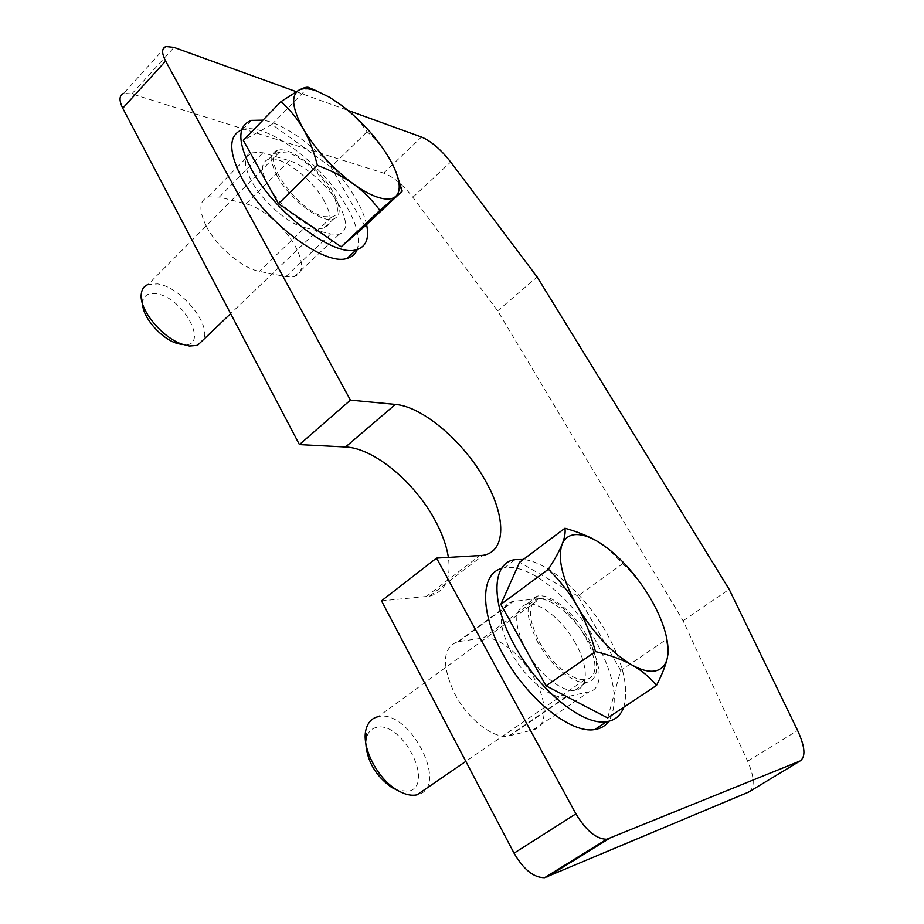 <?xml version="1.0" encoding="UTF-8"?>
<svg xmlns="http://www.w3.org/2000/svg" width="924" height="924" viewBox="0 0 924 924"><rect width="100%" height="100%" fill="white"/><g stroke="black" fill="none" stroke-linecap="round" stroke-linejoin="round"><path stroke-width="0.69" stroke-dasharray="4.62 3.46" d="M206.422 226.449C216.886 246.823 242.746 268.561 259.378 271.367L285.874 276.611L294.525 276.53C303.522 272.661 303.834 262.682 295.472 246.558C285.308 227.731 262.347 207.681 246.154 203.858L219.311 197.078L208.062 196.858C199.122 200.566 198.579 210.441 206.422 226.449M304.77 227.627C288.484 224.116 262.474 201.559 251.524 181.046C243.278 164.946 243.451 155.278 252.021 152.056L262.97 152.795L289.351 160.695C305.243 165.211 328.32 185.943 338.912 204.897C347.667 221.102 347.736 230.896 339.143 234.292L330.734 233.98L304.77 227.627L259.378 271.367M454.7 693.774C467.891 719.311 493.913 739.35 508.731 735.966L533.24 729.845C547.747 726.634 547.62 701.894 534.234 678.308C521.39 654.585 497.632 635.608 483.148 638.057L457.969 641.649C442.492 647.47 441.406 664.841 454.7 693.774M566.793 696.765L565.765 696.95C551.524 699.791 525.409 678.932 511.526 653.072C497.401 623.85 497.736 606.652 512.531 601.478L536.809 598.868C550.75 596.985 574.566 616.678 588.022 640.667C601.986 664.529 603.176 689.073 589.269 691.753L566.793 696.765L509.805 735.735M381.508 600.854L429.533 596.199C444.998 591.845 451.282 578.921 448.394 557.449M748.556 792.111C755.024 787.953 754.735 777.661 747.655 761.226L683.125 620.766L497.666 310.845L412.878 197.297C403.187 184.892 393.462 176.831 383.691 173.123L131.901 93.867L123.677 93.382L165.985 46.512M296.211 91.649L347.955 110.383M497.666 310.845L537.167 277.015M683.125 620.766L729.175 589.327M241.707 129.857L242.619 129.568C266.77 121.645 324.081 165.546 346.939 207.092C357.126 225.121 360.556 239.247 357.242 249.492M366.597 224.601C364.853 216.77 361.249 208.108 355.798 198.637C335.828 163.144 290.69 124.301 262.959 120.166M324.151 200.866C311.942 178.459 281.092 155.024 268.48 159.263C260.776 162.174 260.707 170.963 268.272 185.62C280.48 208.628 312.069 232.19 324.139 227.916C332.132 224.775 332.132 215.754 324.151 200.866M277.443 176.472C269.808 161.792 269.808 153.049 277.443 150.231C289.928 146.142 320.79 169.773 333.09 192.215C341.152 207.115 341.222 216.101 333.31 219.138C321.367 223.285 289.766 199.503 277.443 176.472M501.559 568.491L504.238 567.856C528.771 562.901 571.194 597.262 594.975 639.535C614.599 675.259 619.23 702.494 608.858 721.263M623.735 707.241C629.117 687.722 623.192 662.6 605.948 631.877C584.43 594.12 548.221 561.884 523.307 559.459M575.202 642.746C562.543 619.981 539.674 601.536 526.738 604.134C513.571 608.812 513.421 624.324 526.299 650.681C538.9 673.977 562.346 692.792 575.028 690.251C588.9 688.588 588.426 665.419 575.202 642.746M537.86 642.434C524.832 616.031 524.832 600.554 537.872 596.003C550.692 593.508 573.561 612.104 586.347 634.915C599.676 657.645 600.369 680.769 586.625 682.316C574.047 684.753 550.588 665.788 537.86 642.434M279.256 152.368C258.708 155.382 297.482 211.261 324.093 216.597L331.635 216.967C351.767 213.467 315.211 160.118 288.138 153.037L279.256 152.368L148.094 284.453L157.657 283.899C180.607 286.925 211.215 323.954 203.627 339.478M142.7 304.331L142.735 302.379C143.647 295.518 148.117 292.642 156.156 293.728C184.095 297.182 210.926 349.087 181.993 344.594M396.627 173.793L388.623 157.207C383.171 148.002 375.999 139.501 367.082 131.705C359.575 121.31 351.27 112.67 342.157 105.775L328.274 96.731L318.272 91.626M364.934 226.161L330.931 167.071L367.082 131.705M330.931 167.071L271.956 124.417L308.246 87.318M271.956 124.417L243.335 140.344M539.466 598.636C527.385 603.037 527.373 617.544 539.431 642.145C551.547 664.033 573.18 681.542 585.158 679.544L585.885 679.417C614.668 674.705 567.925 593.497 540.136 598.544L378.182 716.689C409.251 708.327 450.046 786.682 417.879 794.605M365.812 743.3L366.574 737.571C368.156 731.958 371.436 728.586 376.391 727.454C401.998 720.316 435.389 784.938 408.766 791.221L397.528 790.32M666.112 635.273C661.734 620.824 656.317 608.188 649.872 597.378C642.977 585.712 633.922 574.509 622.707 563.732L607.761 548.44L602.887 544.837M607.669 717.936L620.685 670.535L667.186 638.911M620.685 670.535L577.812 596.049L622.707 563.732M577.812 596.049L519.6 562.242M285.874 276.611L330.734 233.98M533.24 729.845L589.269 691.753M425.976 596.742L479.614 555.74M483.148 638.057L536.809 598.868M458.974 641.475L513.501 601.339M246.154 203.858L289.351 160.695M219.311 197.078L262.97 152.795M131.901 93.867L174.024 47.39M383.691 173.123L421.506 137.029M412.878 197.297L450.669 162.023M747.655 761.226L797.608 730.468M294.525 276.53L339.143 234.292M508.731 735.966L565.765 696.95M429.533 596.199L483.044 555.347M457.969 641.649L512.531 601.478M208.062 196.858L252.021 152.056M242.619 129.568L251.49 120.397M268.48 159.263L277.443 150.231M324.139 227.916L333.31 219.138M504.238 567.856L515.188 559.621M526.738 604.134L537.872 596.003M575.028 690.251L586.625 682.316M331.635 216.967L230.642 313.629M142.735 302.379L141.233 294.282M329.672 97.332L328.274 96.731M585.158 679.544L465.823 761.376M366.574 737.571L366.193 728.886M608.385 548.868L607.761 548.44"/><path stroke-width="1.39" d="M448.394 557.449C446.523 545.518 441.949 532.905 434.673 519.623C414.322 481.831 373.642 448.024 345.553 446.997L299.434 444.606L350.439 400.127L395.414 404.423C422.765 406.618 463.594 441.649 484.892 479.799C505.982 516.054 506.664 551.489 483.044 555.347L436.544 558.096L381.508 600.854L514.056 853.187C523.654 869.669 533.864 877.823 544.663 877.684L748.556 792.111L799.895 761.076L606.71 839.269C596.223 839.061 585.955 830.572 575.918 813.825L436.544 558.096M123.677 93.382C119.161 95.345 118.85 100.3 122.753 108.235L299.434 444.606M350.439 400.127L165.615 61.03C161.527 53.049 161.642 48.21 165.985 46.512L174.024 47.39L296.211 91.649M347.955 110.383L421.506 137.029C431.104 141.106 440.829 149.445 450.669 162.023L537.167 277.015L729.175 589.327L797.608 730.468C805.174 746.973 805.936 757.183 799.895 761.076M357.242 249.492C355.474 254.112 352.079 257.08 347.054 258.397C324.809 266.459 264.888 222.083 242.007 178.459C228.447 151.836 228.355 135.643 241.707 129.857M262.959 120.166L251.49 120.397C237.376 125.525 237.306 141.742 251.293 169.069C274.382 212.751 334.315 257.542 356.341 249.734C366.066 246.893 369.496 238.519 366.597 224.601M608.858 721.263C605.497 725.86 600.808 728.62 594.813 729.521C571.148 734.234 526.668 698.579 503.106 654.435C479.602 612.289 480.445 573.769 501.559 568.491M523.307 559.459L515.188 559.621C491.926 562.335 489.997 601.801 514.864 646.003C538.669 690.251 583.183 726.195 606.629 721.667C615.026 720.385 620.732 715.569 623.735 707.241M318.272 91.626L308.246 87.318C306.329 86.948 303.268 87.872 299.064 90.067C303.315 87.965 309.286 88.323 316.967 91.13L329.672 97.332L342.157 105.775C361.238 120.651 376.726 137.803 388.623 157.207C394.386 166.978 397.828 175.502 398.949 182.79C399.838 189.12 398.718 193.694 395.576 196.489C392.123 199.411 386.682 199.827 379.244 197.736C371.714 195.518 363.132 190.956 353.488 184.038C363.167 191.014 371.956 199.78 379.88 210.349L402.229 191.118L396.627 173.793M203.627 339.478L197.47 345.368L189.316 346.026L181.543 344.005C161.573 337.064 139.154 309.401 141.233 294.282C141.719 289.339 144.005 286.07 148.094 284.453M181.993 344.594L175.618 342.943C160.21 337.537 142.746 317.082 142.7 304.331M317.406 165.408C331.843 170.825 343.878 177.038 353.488 184.038C332.779 168.549 316.054 150.185 303.303 128.933C308.986 138.762 313.686 150.912 317.406 165.408L278.505 203.719L341.152 246.766L379.88 210.349M299.064 90.067L280.942 101.663C290.194 109.956 297.644 119.046 303.303 128.933C292.076 108.304 290.656 95.357 299.064 90.067M341.152 246.766L364.934 226.161L402.229 191.118M278.505 203.719L243.335 140.344L280.942 101.663M602.887 544.837L599.387 542.55C590.517 537.006 579.048 532.236 564.957 528.228C565.592 532.605 564.645 537.964 562.115 544.294C564.714 538.08 569.346 534.834 575.999 534.569C582.697 534.418 590.494 537.075 599.387 542.55L608.385 548.868C624.07 561.388 637.895 577.558 649.872 597.378C661.572 617.371 667.659 634.961 668.11 650.149L667.347 657.946C665.707 665.095 661.792 669.403 655.601 670.859C649.306 672.164 641.452 670.235 632.062 665.061C641.51 670.327 649.653 677.13 656.502 685.446C662.173 674.243 665.788 665.072 667.347 657.946L668.387 651.258L666.112 635.273M417.879 794.605L417.071 794.813C411.192 796.072 404.504 794.478 397.02 790.02C376.934 778.412 360.81 745.991 366.193 728.886C368.052 722.372 371.794 718.352 377.431 716.862M397.528 790.32L391.684 787.456C375.675 775.917 367.059 761.203 365.812 743.3M595.472 651.582C610.498 655.278 622.695 659.771 632.062 665.061C611.653 652.875 593.347 633.217 577.13 606.086C584.476 618.803 590.598 633.968 595.472 651.582L546.049 685.862L607.669 717.936L656.502 685.446M562.115 544.294C559.655 550.565 555.07 558.881 548.382 569.253C560.244 581.046 569.831 593.324 577.13 606.086C562.323 579.048 557.311 558.442 562.115 544.294M564.957 528.228L519.6 562.242L500.831 604.377L548.382 569.253M500.831 604.377L546.049 685.862M345.553 446.997L395.414 404.423M122.753 108.235L165.615 61.03M514.056 853.187L575.918 813.825M547.054 877.026L608.997 838.692M544.663 877.684L606.71 839.269M347.054 258.397L356.341 249.734M594.813 729.521L606.629 721.667M230.642 313.629L197.47 345.368M175.618 342.943L181.543 344.005M398.949 182.79L401.998 191.268M465.823 761.376L417.071 794.813M391.684 787.456L397.02 790.02M668.11 650.149L668.387 651.258"/></g></svg>
